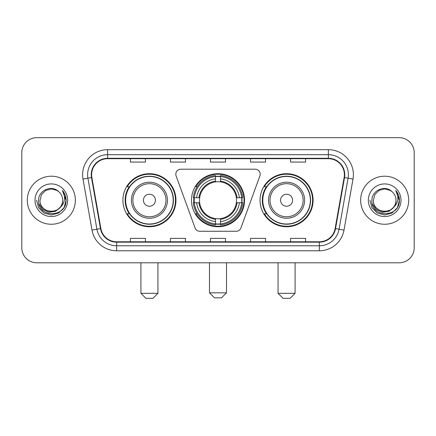 <?xml version="1.0" encoding="UTF-8"?>
<svg xmlns="http://www.w3.org/2000/svg" width="436" height="436" viewBox="0 0 436 436"><rect width="100%" height="100%" fill="white"/><g stroke="black" fill="none" stroke-linecap="round" stroke-linejoin="round"><path stroke-width="0.65" d="M175.817 174.204A5.003 5.003 0 0 0 176.117 175.915L195.061 227.968A5.003 5.003 0 0 0 199.764 231.265L236.236 231.265A5.003 5.003 0 0 0 240.939 227.968L259.883 175.915A5.003 5.003 0 0 0 255.18 169.201L180.82 169.201A5.003 5.003 0 0 0 175.817 174.204M260.041 200.233A26.525 26.525 0 0 0 286.572 226.758A26.525 26.525 0 0 0 313.097 200.233A26.525 26.525 0 0 0 286.572 173.702A26.525 26.525 0 0 0 260.041 200.233M191.475 200.233A26.525 26.525 0 0 0 218 226.758A26.525 26.525 0 0 0 244.525 200.233A26.525 26.525 0 0 0 218 173.702A26.525 26.525 0 0 0 191.475 200.233M122.903 200.233A26.525 26.525 0 0 0 149.428 226.758A26.525 26.525 0 0 0 175.959 200.233A26.525 26.525 0 0 0 149.428 173.702A26.525 26.525 0 0 0 122.903 200.233M129.263 213.744A24.274 24.274 0 0 1 129.263 186.717M193.857 202.735A24.274 24.274 0 0 1 193.857 197.731M266.407 213.744A24.274 24.274 0 0 1 266.407 186.717M21.8 152.682L21.8 247.779A15.015 15.015 0 0 0 36.815 262.794L399.185 262.794A15.015 15.015 0 0 0 414.2 247.779L414.2 152.682A15.015 15.015 0 0 0 399.185 137.667L36.815 137.667A15.015 15.015 0 0 0 21.8 152.682L21.8 247.779M27.305 200.233A24.024 24.024 0 0 0 51.328 224.257A24.024 24.024 0 0 0 75.357 200.233A24.024 24.024 0 0 0 51.328 176.209A24.024 24.024 0 0 0 27.305 200.233A24.024 24.024 0 0 0 51.328 224.257A24.024 24.024 0 0 0 75.357 200.233A24.024 24.024 0 0 0 51.328 176.209A24.024 24.024 0 0 0 27.305 200.233M360.643 200.233A24.024 24.024 0 0 0 384.672 224.257A24.024 24.024 0 0 0 408.696 200.233A24.024 24.024 0 0 0 384.672 176.209A24.024 24.024 0 0 0 360.643 200.233A24.024 24.024 0 0 0 384.672 224.257A24.024 24.024 0 0 0 408.696 200.233A24.024 24.024 0 0 0 384.672 176.209A24.024 24.024 0 0 0 360.643 200.233M91.62 174.705A16.018 16.018 0 0 1 107.638 158.688L328.363 158.688A16.018 16.018 0 0 1 344.135 177.485L335.131 228.54A16.018 16.018 0 0 1 319.359 241.773L116.641 241.773A16.018 16.018 0 0 1 100.869 228.54L91.865 177.485A16.018 16.018 0 0 1 91.62 174.705M91.222 174.705A16.415 16.415 0 0 0 91.473 177.556L100.471 228.611A16.415 16.415 0 0 0 116.641 242.176L319.359 242.176A16.415 16.415 0 0 0 335.529 228.611L344.527 177.556A16.415 16.415 0 0 0 328.363 158.29L107.638 158.29A16.415 16.415 0 0 0 91.222 174.705M82.993 179.049A25.026 25.026 0 0 1 107.638 149.679L328.363 149.679A25.026 25.026 0 0 1 353.007 179.049L344.004 230.104A25.026 25.026 0 0 1 319.359 250.782L116.641 250.782A25.026 25.026 0 0 1 91.996 230.104L82.993 179.049L87.919 178.182A20.018 20.018 0 0 1 107.638 154.687L328.363 154.687A20.018 20.018 0 0 1 348.081 178.182L339.077 229.232A20.018 20.018 0 0 1 319.359 245.779L116.641 245.779A20.018 20.018 0 0 1 96.923 229.232L87.919 178.182A20.018 20.018 0 0 1 87.62 174.705M399.185 137.667L36.815 137.667M36.815 262.794L399.185 262.794M414.2 247.779L414.2 152.682M335.529 228.611L339.077 229.232L348.081 178.182L353.007 179.049M210.49 158.688L210.49 162.078L225.51 162.078L225.51 158.688M170.454 158.688L170.454 162.078L185.469 162.078L185.469 158.688M130.413 158.688L130.413 162.078L145.428 162.078L145.428 158.688M250.531 158.688L250.531 162.078L265.546 162.078L265.546 158.688M290.572 158.688L290.572 162.078L305.587 162.078L305.587 158.688M225.51 241.773L225.51 238.383L210.49 238.383L210.49 241.773M185.469 241.773L185.469 238.383L170.454 238.383L170.454 241.773M145.428 241.773L145.428 238.383L130.413 238.383L130.413 241.773M265.546 241.773L265.546 238.383L250.531 238.383L250.531 241.773M305.587 241.773L305.587 238.383L290.572 238.383L290.572 241.773M59.999 207.498C53.993 215.613 39.431 210.425 40.019 200.233C39.327 214.823 63.334 214.823 62.642 200.233C63.334 214.823 39.327 214.823 40.019 200.233L41.534 194.576L45.676 190.434L51.328 188.919L56.985 190.434L58.74 191.687C51.797 184.412 38.433 190.401 38.559 200.233C37.289 217.695 65.602 218.153 66.059 201.078L66.081 200.233C66.038 196.522 64.806 193.262 62.381 190.456C64.223 193.486 64.877 196.745 64.332 200.233C63.803 203.198 62.359 205.623 59.999 207.498A11.314 11.314 0 0 0 62.642 200.233C63.334 214.823 39.327 214.823 40.019 200.233L41.534 194.576L45.676 190.434M62.642 200.233A11.314 11.314 0 0 0 58.74 191.687M60.718 206.893L55.612 211.313L48.919 212.245L42.761 209.46L38.913 203.901M35.011 200.233A16.317 16.317 0 0 0 51.328 216.55A16.317 16.317 0 0 0 67.645 200.233A16.317 16.317 0 0 0 51.328 183.916A16.317 16.317 0 0 0 35.011 200.233M62.381 190.456L66.076 200.664L65.389 195.764L66.076 200.664L65.389 195.764L66.076 200.664L62.49 190.581L66.076 200.658L62.49 190.581L66.081 200.233L64.108 207.607L58.707 213.008L51.328 214.986L43.954 213.008L38.553 207.607L36.58 200.233M62.49 190.581L66.076 200.669M221.504 297.832L214.496 297.832L209.493 292.829L226.507 292.829L221.504 297.832M220.502 223.924L220.502 224.932A24.825 24.825 0 0 0 242.699 202.735L241.691 202.735A23.822 23.822 0 0 1 220.502 223.924L220.502 221.608A21.522 21.522 0 0 0 239.375 202.735L236.35 202.735A18.519 18.519 0 0 0 220.502 181.883L220.502 176.542A23.822 23.822 0 0 1 241.691 197.731L242.699 197.731A24.825 24.825 0 0 0 220.502 175.534L220.502 176.542M194.309 202.735L193.301 202.735A24.825 24.825 0 0 0 215.498 224.932L215.498 223.924A23.822 23.822 0 0 1 194.309 202.735L196.625 202.735A21.522 21.522 0 0 0 215.498 221.608L215.498 218.583A18.519 18.519 0 0 0 236.35 202.735L237.086 202.735A19.249 19.249 0 0 1 220.502 219.319L220.502 221.608M215.498 176.542L215.498 175.534A24.825 24.825 0 0 0 193.301 197.731L194.309 197.731A23.822 23.822 0 0 1 215.498 176.542L215.498 178.858A21.522 21.522 0 0 0 196.625 197.731L199.65 197.731A18.519 18.519 0 0 0 215.498 218.583L215.498 219.319A19.249 19.249 0 0 1 198.914 202.735L196.625 202.735M194.358 202.735A23.773 23.773 0 0 1 194.358 197.731M220.502 176.591A23.773 23.773 0 0 0 215.498 176.591M241.642 197.731A23.773 23.773 0 0 1 241.642 202.735M241.691 197.731L239.375 197.731A21.522 21.522 0 0 0 220.502 178.858M239.375 202.735L241.691 202.735M215.498 221.608L215.498 223.924M236.35 197.731L239.375 197.731M220.502 218.61L220.502 219.319M215.498 218.583A18.519 18.519 0 0 1 199.65 202.735L198.914 202.735M220.502 223.875A23.773 23.773 0 0 1 215.498 223.875M196.625 197.731L194.309 197.731M215.498 181.85L215.498 178.858M220.502 181.883A18.519 18.519 0 0 0 199.65 197.731L198.914 197.731A19.249 19.249 0 0 1 215.498 181.142M220.502 181.85L220.502 181.142A19.249 19.249 0 0 1 237.086 197.731M197.176 186.717L195.759 186.717A26.029 26.029 0 0 1 244.029 200.233A26.029 26.029 0 0 1 195.759 213.744L197.176 213.744M152.932 298.333L145.929 298.333L140.921 293.324L157.941 293.324L152.932 298.333M155.434 200.233A6.006 6.006 0 0 0 149.428 194.227A6.006 6.006 0 0 0 143.422 200.233A6.006 6.006 0 0 0 149.428 206.239A6.006 6.006 0 0 0 155.434 200.233M167.446 200.233A18.018 18.018 0 0 0 149.428 182.215A18.018 18.018 0 0 0 131.41 200.233A18.018 18.018 0 0 0 149.428 218.251A18.018 18.018 0 0 0 167.446 200.233A18.018 18.018 0 0 1 149.428 218.251A18.018 18.018 0 0 1 131.41 200.233M173.206 200.233A23.773 23.773 0 0 0 149.428 176.46A23.773 23.773 0 0 0 125.655 200.233A23.773 23.773 0 0 0 149.428 224.006A23.773 23.773 0 0 0 173.206 200.233M175.457 200.233A26.029 26.029 0 0 1 127.187 213.744L129.601 213.744A23.996 23.996 0 0 0 165.309 218.229A23.996 23.996 0 0 0 165.309 182.237A23.996 23.996 0 0 0 129.601 186.717L127.187 186.717A26.029 26.029 0 0 1 175.457 200.233M290.071 298.333L283.068 298.333L278.059 293.324L295.079 293.324L290.071 298.333M292.578 200.233A6.006 6.006 0 0 0 286.572 194.227A6.006 6.006 0 0 0 280.566 200.233A6.006 6.006 0 0 0 286.572 206.239A6.006 6.006 0 0 0 292.578 200.233M304.59 200.233A18.018 18.018 0 0 0 286.572 182.215A18.018 18.018 0 0 0 268.554 200.233A18.018 18.018 0 0 0 286.572 218.251A18.018 18.018 0 0 0 304.59 200.233A18.018 18.018 0 0 1 286.572 218.251A18.018 18.018 0 0 1 268.554 200.233M310.345 200.233A23.773 23.773 0 0 0 286.572 176.46A23.773 23.773 0 0 0 262.794 200.233A23.773 23.773 0 0 0 286.572 224.006A23.773 23.773 0 0 0 310.345 200.233M312.596 200.233A26.029 26.029 0 0 1 264.325 213.744L266.739 213.744A23.996 23.996 0 0 0 302.448 218.229A23.996 23.996 0 0 0 302.448 182.237A23.996 23.996 0 0 0 266.739 186.717L264.325 186.717A26.029 26.029 0 0 1 312.596 200.233M395.981 200.233C396.673 214.823 372.666 214.823 373.358 200.233L374.873 194.576L379.015 190.434L384.672 188.919L390.324 190.434L392.078 191.687C385.141 184.412 371.772 190.401 371.897 200.233C370.627 217.695 398.94 218.153 399.398 201.078L399.42 200.233C399.381 196.522 398.144 193.262 395.719 190.456C397.567 193.486 398.215 196.745 397.67 200.233C397.142 203.198 395.697 205.623 393.337 207.498A11.314 11.314 0 0 0 395.981 200.233C396.673 214.823 372.666 214.823 373.358 200.233C372.666 214.823 396.673 214.823 395.981 200.233A11.314 11.314 0 0 0 392.078 191.687M393.337 207.498C387.332 215.613 372.769 210.425 373.358 200.233M394.057 206.893L388.95 211.313L382.258 212.245L376.099 209.46L372.251 203.901M368.355 200.233A16.317 16.317 0 0 0 384.672 216.55A16.317 16.317 0 0 0 400.989 200.233A16.317 16.317 0 0 0 384.672 183.916A16.317 16.317 0 0 0 368.355 200.233M395.719 190.456L399.414 200.664L398.727 195.764L399.414 200.664L398.727 195.764L399.414 200.664L395.828 190.581L399.414 200.658L395.828 190.581L399.42 200.233L397.447 207.607L392.046 213.008L384.672 214.986L377.293 213.008L371.892 207.607L369.919 200.233M395.828 190.581L399.414 200.669M328.363 149.679L328.363 158.29M87.919 178.182L91.473 177.556M116.641 250.782L116.641 242.176M319.359 242.176L319.359 250.782M91.996 230.104L100.471 228.611M344.527 177.556L348.081 178.182M107.638 149.679L107.638 158.29M339.077 229.232L344.004 230.104M220.502 218.583A18.519 18.519 0 0 0 236.35 202.735M215.498 224.099A23.996 23.996 0 0 0 220.502 224.099M241.866 202.735A23.996 23.996 0 0 0 241.866 197.731M220.502 176.362A23.996 23.996 0 0 0 215.498 176.362M165.985 200.233A16.552 16.552 0 0 0 149.428 183.681A16.552 16.552 0 0 0 132.876 200.233A16.552 16.552 0 0 0 149.428 216.785A16.552 16.552 0 0 0 165.985 200.233M303.124 200.233A16.552 16.552 0 0 0 286.572 183.681A16.552 16.552 0 0 0 270.015 200.233A16.552 16.552 0 0 0 286.572 216.785A16.552 16.552 0 0 0 303.124 200.233M226.507 262.794L226.507 292.829M209.493 262.794L209.493 292.829M157.941 262.794L157.941 293.324M140.921 262.794L140.921 293.324M295.079 262.794L295.079 293.324M278.059 262.794L278.059 293.324"/></g></svg>
